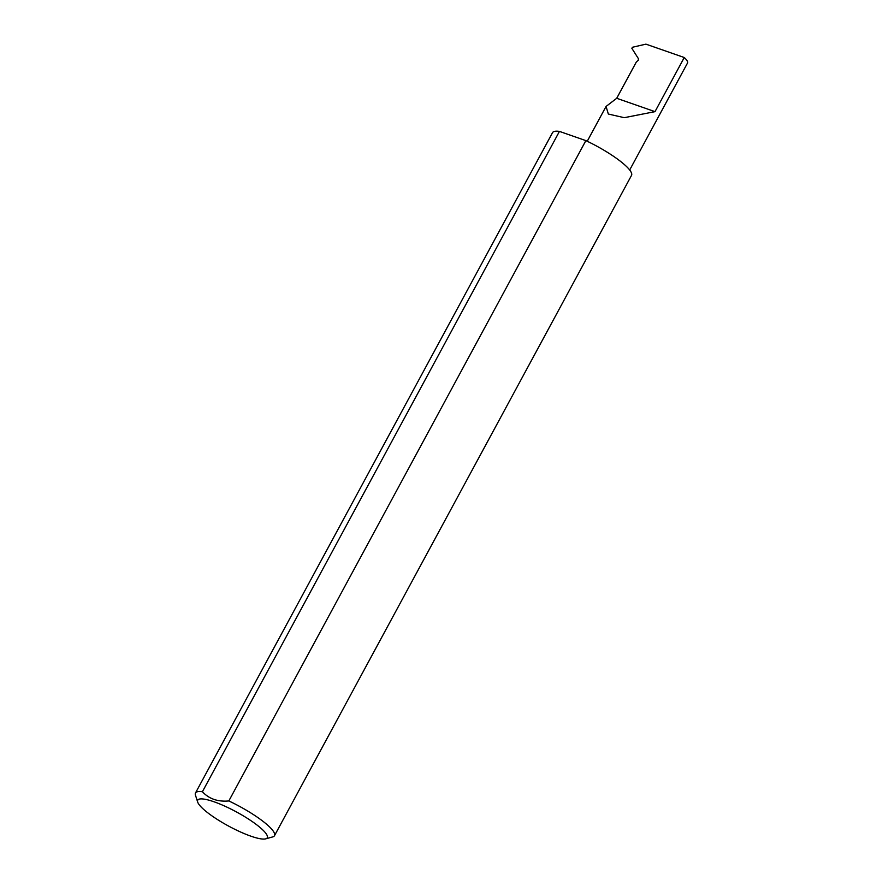 <?xml version="1.0" encoding="UTF-8"?>
<svg xmlns="http://www.w3.org/2000/svg" width="883" height="883" viewBox="0 0 883 883"><rect width="100%" height="100%" fill="white"/><g stroke="black" fill="none" stroke-linecap="round" stroke-linejoin="round"><path stroke-width="1.32" d="M629.689 169.989L687.548 62.969A25.508 5.221 28.4 0 0 684.259 57.516L645.926 44.15L632.438 47.263L631.864 48.333L638.387 58.62L638.343 60.187L636.356 61.953L616.709 98.289L606.058 106.446L608.343 114.039L624.248 117.682L654.998 111.644L616.709 98.289M262.141 829.325A39.514 8.079 -151.6 0 0 221.169 804.556A39.514 8.079 -151.6 0 0 197.682 802.095A39.514 8.079 -151.6 0 0 202.825 808.64A39.514 8.079 -151.6 0 0 236.622 830.175A39.514 8.079 -151.6 0 0 265.662 838.85A39.514 8.079 -151.6 0 0 262.141 829.325M197.682 802.095L195.452 795.153A44.901 9.183 28.4 0 1 195.485 792.989A44.901 9.183 28.4 0 1 202.406 791.731C209.006 798.872 217.814 801.941 228.829 800.947A44.901 9.183 28.4 0 1 268.686 826.102A44.901 9.183 28.4 0 1 274.481 835.704A44.901 9.183 28.4 0 1 272.692 836.918L265.662 838.85M228.829 800.947L585.87 140.618A44.901 9.183 28.4 0 1 625.727 165.772A44.901 9.183 28.4 0 1 631.522 175.375L274.481 835.704M202.406 791.731L559.447 131.401A44.901 9.183 28.4 0 0 552.526 132.66L195.485 792.989M585.87 140.618L559.447 131.401M684.259 57.516L654.998 111.644M606.058 106.446L587.239 141.258"/></g></svg>
